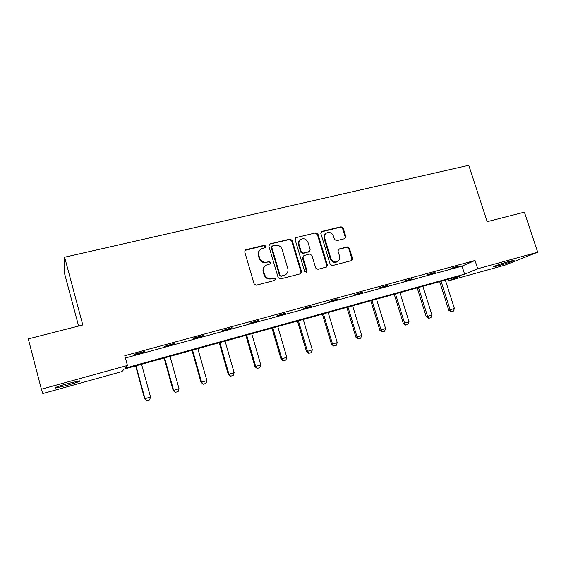 <?xml version="1.0" encoding="UTF-8"?>
<svg xmlns="http://www.w3.org/2000/svg" width="566" height="566" viewBox="0 0 566 566"><rect width="100%" height="100%" fill="white"/><g stroke="black" fill="none" stroke-linecap="round" stroke-linejoin="round"><path stroke-width="0.85" d="M265.893 246.217L264.329 245.283L245.962 249.719L245.418 249.953L244.731 251.905L254.07 283.821L256.334 285.158L274.708 280.425L275.55 278.882L273.979 277.956L271.616 278.564C268.178 279.073 265.787 277.658 264.435 274.312L263.657 271.666C263.02 268.921 263.813 266.784 266.027 265.249L270.194 263.912L270.711 262.518L269.147 261.584L266.784 262.171C263.346 262.666 260.954 261.244 259.61 257.905L258.832 255.266C258.209 252.62 258.952 250.533 261.06 249.005L265.404 247.583L265.893 246.217M265.32 247.632L265.44 246.649L263.876 245.715L244.951 250.413M274.864 280.375L275.069 279.243L273.505 278.316L271.616 278.564M270.081 263.968L270.244 262.907L268.68 261.98L266.784 262.171M498.243 265.801L493.502 266.904C491.338 267.117 501.901 263.416 509.209 261.414L513.886 260.339C515.959 260.162 505.381 263.848 498.243 265.801M67.248 385.312L55.199 388.113C53.508 387.958 57.619 386.465 67.51 383.621L79.452 380.861C81.044 381.038 76.976 382.524 67.248 385.312M344.729 238.675L345.812 236.588L343.194 228.056L341.072 226.754L321.955 231.374L320.837 233.468L330.197 264.294L332.355 265.596L351.804 260.544L352.554 258.556L349.378 248.191L347.248 246.896L338.73 249.09L338.008 251.056L339.586 256.221C340.138 258.556 339.473 260.325 337.577 261.534C334.548 262.624 332.313 261.591 330.884 258.429L324.721 238.159C324.184 235.937 324.792 234.218 326.547 233.008C329.631 231.784 331.924 232.789 333.424 236.029L334.442 239.39L336.586 240.684L344.729 238.675M41.389 389.203L28.3 338.9L82.792 324.976L64.63 257.219L468.782 165.307L487.199 221.674L524.399 212.165L537.7 252.203L505.006 265.129L448.364 280.87L460.42 275.897L124.173 369.074L121.916 371.572L42.825 393.554L41.389 389.203L127.449 365.452L124.966 368.197L464.615 274.163L477.718 268.765L537.7 252.203M125.411 357.974L462.033 266.126L475.037 260.473L124.789 355.696L127.449 365.452M475.037 260.473L477.718 268.765M292.19 240.409L289.997 239.085L270.017 243.911L268.829 246.069L278.175 277.644L280.403 278.96L300.383 273.824L301.544 271.645L292.19 240.409L291.681 240.847L289.495 239.524L269.515 244.123M296.273 237.571L315.814 232.852L317.972 234.161L327.332 265.03L326.568 267.032L317.887 269.317L315.708 268.008L311.908 255.393L309.729 254.084L304.154 255.478L303.008 257.622L306.97 270.817L306.432 272.232L304.628 271.418L295.119 239.701L296.273 237.571L315.814 232.852M64.63 257.219L64.149 272.005L78.603 326.044M447.883 279.371L448.364 280.87M462.033 266.126L464.615 274.163M458.255 266.36L450.897 268.369L458.156 266.055M435.141 272.663L427.627 274.708L435.042 272.352M411.532 279.095L403.862 281.182L411.432 278.776M387.42 285.66L379.581 287.797L387.321 285.349M362.778 292.374L354.769 294.561L362.679 292.056M337.598 299.237L329.405 301.473L337.499 298.912M311.852 306.256L303.475 308.534L311.753 305.923M285.526 313.43L276.965 315.764L285.427 313.097M258.598 320.766L249.839 323.151L258.499 320.427M231.055 328.273L222.091 330.714L232.01 327.643L231.055 328.273L230.956 327.926M202.861 335.949L193.692 338.454L194.449 337.867L203.675 335.355L202.861 335.949L202.762 335.603M174.01 343.817L164.614 346.371L174.668 343.258L174.01 343.817L173.911 343.463M144.464 351.861L134.85 354.486L135.288 353.983L144.96 351.345L144.464 351.861L144.365 351.507M260.042 249.847C258.365 251.403 257.813 253.349 258.393 255.676L258.832 255.266M266.324 262.567C262.893 263.056 260.509 261.641 259.164 258.315L258.393 255.676M265.107 265.956C263.232 267.527 262.603 269.558 263.204 272.034L263.657 271.666M271.149 278.918C267.718 279.434 265.327 278.019 263.982 274.68L263.204 272.034M300.624 273.739L301.013 272.013L291.681 240.847M272.621 245.899L271.786 247.413L279.993 275.09L281.55 276.017L285.321 274.864C287.62 273.35 288.441 271.192 287.783 268.39L282.172 249.549C280.842 246.252 278.486 244.837 275.09 245.297L272.621 245.899M271.977 246.316L271.319 247.837L271.786 247.413M285.597 274.694L281.061 276.378L279.505 275.458L271.319 247.837M326.37 267.124L326.752 265.412L317.42 234.607L315.262 233.298M303.426 255.882L302.477 258.025L306.432 271.185L306.97 270.817M306.227 272.317L306.432 271.185M307.975 242.347C306.439 239.05 304.091 238.045 300.921 239.34C299.159 240.571 298.544 242.305 299.074 244.526L301.239 251.743L303.433 253.052L309.418 251.502L310.14 249.535L307.975 242.347M300.171 239.927C298.579 241.187 298.041 242.856 298.558 244.951L299.074 244.526M309.178 251.679L302.902 253.462L300.716 252.153L298.558 244.951M295.763 238.01L295.374 238.159M325.853 233.525C324.191 234.749 323.625 236.439 324.148 238.59L324.721 238.159M337.52 261.57L336.982 261.924C333.954 263.013 331.726 261.98 330.296 258.825L324.148 238.59M351.557 260.65L351.932 258.945L348.755 248.601L346.64 247.314L338.334 249.408M344.906 238.619L345.203 237.02L342.593 228.508L340.477 227.207L321.099 231.926M135.635 365.898L144.634 398.782L150.535 396.992L141.55 364.263M146.813 400.693L149.65 399.858L146.813 400.693L144.634 398.782M135.996 365.799L144.974 398.613L146.877 400.664M150.535 396.992L149.65 399.858M164.133 358.002L173.154 390.476L179.033 388.693L170.033 356.368M175.354 392.351L178.141 391.531L175.354 392.351L173.154 390.476M164.607 357.868L173.606 390.271L175.425 392.323M179.033 388.693L178.141 391.531M191.994 350.283L201.029 382.354L206.894 380.578L197.874 348.649M203.244 384.201L205.989 383.387L203.244 384.201L201.029 382.354M192.567 350.121L201.588 382.128L203.335 384.165M206.894 380.578L205.989 383.387M219.24 342.734L228.289 374.416L234.133 372.647L225.098 341.107M230.511 376.227L233.213 375.428L230.511 376.227L228.289 374.416M219.912 342.543L228.94 374.161L230.624 376.192M234.133 372.647L233.213 375.428M245.885 335.348L254.941 366.655L260.77 364.893L251.721 333.728M257.183 368.438L259.844 367.652L257.183 368.438L254.941 366.655M246.649 335.136L255.69 366.372L257.304 368.388M260.77 364.893L259.844 367.652M271.949 328.124L281.019 359.063L286.82 357.302L277.772 326.511M283.269 360.811L285.887 360.04L283.269 360.811L281.019 359.063M272.805 327.891L281.854 358.752L283.41 360.761M286.82 357.302L285.887 360.04M297.454 321.056L306.531 351.627L312.312 349.88L303.256 319.45M308.788 353.354L311.371 352.59L308.788 353.354L306.531 351.627M298.395 320.795L307.458 351.295L308.944 353.297M312.312 349.88L311.371 352.59M322.415 314.137L331.499 344.354L337.265 342.614L328.195 312.538M333.763 346.052L336.31 345.302L333.763 346.052L331.499 344.354M323.441 313.854L332.504 344.001L333.933 345.996M337.265 342.614L336.31 345.302M346.859 307.366L355.943 337.237L361.681 335.504L352.618 305.767M358.214 338.907L360.719 338.164L358.214 338.907L355.943 337.237M347.963 307.062L357.026 336.855L358.398 338.843M361.681 335.504L360.719 338.164M370.787 300.737L379.871 330.268L385.595 328.542L376.524 299.145M382.156 331.909L384.625 331.181L382.156 331.909L379.871 330.268M371.968 300.412L381.031 329.865L382.347 331.846M385.595 328.542L384.625 331.181M394.226 294.242L403.31 323.441L409.006 321.721L399.943 292.657M405.596 325.061L408.029 324.339L405.596 325.061L403.31 323.441M395.478 293.895L404.541 323.023L405.801 324.99M409.006 321.721L408.029 324.339M417.184 287.875L426.262 316.755L431.943 315.043L422.88 286.297M428.561 318.347L430.959 317.639L428.561 318.347L426.262 316.755M418.507 287.514L427.563 316.316L428.773 318.276M431.943 315.043L430.959 317.639M439.683 281.642L448.76 310.203L454.406 308.498L445.357 280.071M451.052 311.774L453.423 311.074L451.052 311.774L448.76 310.203M441.07 281.26L450.126 309.744L451.286 311.696M454.406 308.498L453.423 311.074M263.876 245.715L264.329 245.283M273.505 278.316L273.979 277.956M268.68 261.98L269.147 261.584M259.164 258.315L259.61 257.905M263.982 274.68L264.435 274.312M245.545 250.144L245.962 249.719M301.013 272.013L301.544 271.645M269.558 244.342L270.017 243.911M289.495 239.524L289.997 239.085M279.505 275.458L279.993 275.09M281.061 276.378L281.55 276.017M283.531 275.748L284.019 275.387M317.42 234.607L317.972 234.161M326.752 265.412L327.332 265.03M302.477 258.025L303.008 257.622M300.716 252.153L301.239 251.743M302.902 253.462L303.433 253.052M308.463 252.075L309.001 251.672M330.296 258.825L330.884 258.429M338.51 249.351L339.105 248.941M346.64 247.314L347.248 246.896M348.755 248.601L349.378 248.191M351.932 258.945L352.554 258.556M321.396 231.819L321.955 231.374M340.477 227.207L341.072 226.754M342.593 228.508L343.194 228.056M345.203 237.02L345.812 236.588M55.199 388.113L55.072 387.646M245.007 250.377L245.418 249.953M284.825 275.225L285.321 274.864M308.88 251.905L309.418 251.502M295.431 238.088L295.806 237.77M336.982 261.924L337.577 261.534"/></g></svg>
